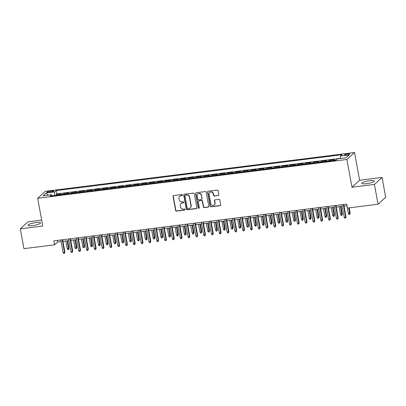 <?xml version="1.0" encoding="UTF-8"?>
<svg xmlns="http://www.w3.org/2000/svg" width="406" height="406" viewBox="0 0 406 406"><rect width="100%" height="100%" fill="white"/><g stroke="black" fill="none" stroke-linecap="round" stroke-linejoin="round"><path stroke-width="0.61" d="M182.451 195.012A0.563 0.528 -132.4 0 0 181.817 194.535L173.672 195.555A0.807 0.756 -132.4 0 0 173.047 196.433L175.62 210.44A0.807 0.756 -132.4 0 0 176.529 211.12L184.669 210.1A0.563 0.528 -132.4 0 0 185.106 209.486A0.563 0.528 -132.4 0 0 184.471 209.009L183.416 209.141A2.578 2.426 -132.4 0 1 180.508 206.958L180.294 205.791A2.578 2.426 -132.4 0 1 182.289 202.995L183.345 202.863A0.563 0.528 -132.4 0 0 183.781 202.249A0.563 0.528 -132.4 0 0 183.142 201.772L182.091 201.904A2.578 2.426 -132.4 0 1 179.178 199.722L178.965 198.554A2.578 2.426 -132.4 0 1 180.959 195.758L182.015 195.626A0.563 0.528 -132.4 0 0 182.451 195.012M369.704 180.736A6.4 1.208 -10.4 0 0 361.797 183.365A6.4 1.208 -10.4 0 0 366.486 183.674A6.4 1.208 -10.4 0 0 374.393 181.051A6.4 1.208 -10.4 0 0 369.704 180.736M35.875 222.61A6.4 1.208 -10.4 0 0 27.973 225.234A6.4 1.208 -10.4 0 0 32.658 225.548A6.4 1.208 -10.4 0 0 40.564 222.924A6.4 1.208 -10.4 0 0 35.875 222.61M347.759 153.772A2.624 0.492 -10.4 0 0 344.516 154.853A2.624 0.492 -10.4 0 0 346.435 154.98A2.624 0.492 -10.4 0 0 349.678 153.904A2.624 0.492 -10.4 0 0 347.759 153.772M218.25 195.575A0.807 0.756 -132.4 0 0 218.875 194.702L218.154 190.774A0.807 0.756 -132.4 0 0 217.246 190.089L208.202 191.226A0.807 0.756 -132.4 0 0 207.578 192.099L210.151 206.106A0.807 0.756 -132.4 0 0 211.059 206.791L220.103 205.654A0.807 0.756 -132.4 0 0 220.727 204.781L219.854 200.031A0.807 0.756 -132.4 0 0 218.946 199.351L215.073 199.838A0.807 0.756 -132.4 0 0 214.449 200.711L214.881 203.066A2.157 2.025 -132.4 0 1 212.201 205.279A2.157 2.025 -132.4 0 1 210.78 203.579L209.09 194.357A2.157 2.025 -132.4 0 1 211.775 192.145A2.157 2.025 -132.4 0 1 213.191 193.845L213.475 195.382A0.807 0.756 -132.4 0 0 214.383 196.062L218.458 195.387A0.807 0.756 -132.4 0 0 218.748 195.291M351.982 187.232L374.428 184.42L378.067 204.238L385.7 197.27L382.061 177.447L359.614 180.264L354.519 152.519L346.886 159.487L351.982 187.232L359.614 180.264M41.671 220.148L27.933 221.869L20.3 228.837L42.752 226.02L37.657 198.275L346.886 159.487M20.3 228.837L23.939 248.655L54.587 244.813L57.682 241.986L61.093 241.56M378.067 204.238L347.419 208.08L346.688 204.116L53.861 240.849L54.587 244.813M194.317 193.763A0.807 0.756 -132.4 0 0 193.408 193.083L184.365 194.215A0.807 0.756 -132.4 0 0 183.74 195.088L186.308 209.095A0.807 0.756 -132.4 0 0 187.222 209.78L196.265 208.643A0.807 0.756 -132.4 0 0 196.89 207.77L194.317 193.763M196.281 192.723L205.329 191.586A0.807 0.756 -132.4 0 1 206.238 192.266L208.806 206.273A0.807 0.756 -132.4 0 1 208.182 207.151L204.314 207.633A0.807 0.756 -132.4 0 1 203.401 206.953L202.361 201.274A0.807 0.756 -132.4 0 0 201.452 200.589L198.884 200.914A0.807 0.756 -132.4 0 0 198.26 201.787L199.346 207.699A0.563 0.528 -132.4 0 1 198.646 208.278A0.563 0.528 -132.4 0 1 198.27 207.836L195.656 193.596A0.807 0.756 -132.4 0 1 196.281 192.723M336.234 159.989L333.362 160.35L334.113 159.665L329.428 160.253L329.57 161.025M328.52 161.157A3.284 0.929 -97.1 0 1 328.677 160.938L325.551 161.329L326.302 160.644L321.618 161.233L321.76 162.004M320.71 162.136A3.284 0.929 -97.1 0 1 320.867 161.918L317.741 162.309L318.497 161.624L313.813 162.212L313.955 162.984M312.899 163.116A3.284 0.929 -97.1 0 1 313.056 162.897L309.935 163.288L310.686 162.603L306.002 163.192L306.144 163.963M305.094 164.095A3.284 0.929 -97.1 0 1 305.251 163.877L302.125 164.268L302.876 163.582L298.192 164.171L298.334 164.943M297.283 165.075A3.284 0.929 -97.1 0 1 297.441 164.856L294.314 165.247L295.071 164.562L290.386 165.151L290.529 165.922M289.473 166.054A3.284 0.929 -97.1 0 1 289.63 165.836L286.509 166.227L287.26 165.541L282.576 166.13L282.718 166.902M281.668 167.033A3.284 0.929 -97.1 0 1 281.82 166.815L278.699 167.206L279.45 166.521L274.766 167.11L274.908 167.881M273.857 168.013A3.284 0.929 -97.1 0 1 274.014 167.795L270.888 168.185L271.644 167.5L266.955 168.089L267.102 168.86M266.047 168.992A3.284 0.929 -97.1 0 1 266.204 168.774L263.083 169.165L263.834 168.48L259.15 169.069L259.292 169.84M258.241 169.972A3.284 0.929 -97.1 0 1 258.394 169.754L255.272 170.144L256.024 169.459L251.339 170.048L251.481 170.819M250.431 170.951A3.284 0.929 -97.1 0 1 250.588 170.733L247.462 171.124L248.218 170.439L243.529 171.027L243.671 171.799M242.621 171.931A3.284 0.929 -97.1 0 1 242.778 171.713L239.657 172.103L240.408 171.418L235.724 172.007L235.866 172.778M234.815 172.91A3.284 0.929 -97.1 0 1 234.967 172.692L231.846 173.083L232.597 172.398L227.913 172.986L228.055 173.758M227.005 173.89A3.284 0.929 -97.1 0 1 227.162 173.672L224.036 174.062L224.792 173.377L220.103 173.966L220.245 174.737M219.194 174.869A3.284 0.929 -97.1 0 1 219.352 174.651L216.231 175.042L216.982 174.357L212.297 174.945L212.439 175.717M211.389 175.849A3.284 0.929 -97.1 0 1 211.541 175.631L208.42 176.021L209.171 175.336L204.487 175.925L204.629 176.696M203.579 176.828A3.284 0.929 -97.1 0 1 203.736 176.61L200.61 177.001L201.366 176.316L196.677 176.904L196.819 177.676M195.768 177.808A3.284 0.929 -97.1 0 1 195.925 177.589L192.799 177.98L193.555 177.295L188.871 177.884L189.013 178.655M187.963 178.787A3.284 0.929 -97.1 0 1 188.115 178.569L184.994 178.96L185.745 178.275L181.061 178.863L181.203 179.635M180.152 179.767A3.284 0.929 -97.1 0 1 180.31 179.548L177.183 179.939L177.94 179.254L173.25 179.843L173.392 180.614M172.342 180.746A3.284 0.929 -97.1 0 1 172.499 180.528L169.373 180.919L170.129 180.234L165.445 180.822L165.587 181.594M164.537 181.726A3.284 0.929 -97.1 0 1 164.689 181.507L161.568 181.898L162.319 181.213L157.635 181.802L157.777 182.573M156.726 182.705A3.284 0.929 -97.1 0 1 156.883 182.487L153.757 182.878L154.508 182.192L149.824 182.781L149.966 183.553M148.916 183.685A3.284 0.929 -97.1 0 1 149.073 183.466L145.947 183.857L146.703 183.172L142.019 183.761L142.161 184.532M141.105 184.664A3.284 0.929 -97.1 0 1 141.263 184.446L138.141 184.837L138.893 184.151L134.208 184.74L134.35 185.512M133.3 185.643A3.284 0.929 -97.1 0 1 133.457 185.425L130.331 185.816L131.082 185.131L126.398 185.72L126.54 186.491M125.49 186.623A3.284 0.929 -97.1 0 1 125.647 186.405L122.521 186.796L123.277 186.11L118.593 186.699L118.735 187.47M117.679 187.602A3.284 0.929 -97.1 0 1 117.836 187.384L114.715 187.775L115.466 187.09L110.782 187.679L110.924 188.45M109.874 188.582A3.284 0.929 -97.1 0 1 110.026 188.364L106.905 188.754L107.656 188.069L102.972 188.658L103.114 189.429M102.063 189.561A3.284 0.929 -97.1 0 1 102.221 189.343L99.094 189.734L99.851 189.049L95.161 189.638L95.308 190.409M94.253 190.541A3.284 0.929 -97.1 0 1 94.41 190.323L91.289 190.713L92.04 190.028L87.356 190.617L87.498 191.388M86.448 191.52A3.284 0.929 -97.1 0 1 86.6 191.302L83.479 191.693L84.23 191.008L79.546 191.596L79.688 192.368M78.637 192.5A3.284 0.929 -97.1 0 1 78.794 192.282L75.668 192.672L76.424 191.987L71.735 192.576L71.877 193.347M70.827 193.479A3.284 0.929 -97.1 0 1 70.984 193.261L67.863 193.652L68.614 192.967L63.93 193.555L63.174 194.241A3.284 0.929 82.9 0 0 63.021 194.459M64.072 194.327L63.93 193.555M48.862 192.287L50.583 192.074A2.543 0.477 -10.4 0 0 53.724 191.028A2.543 0.477 -10.4 0 0 51.861 190.906L50.141 191.119A2.543 0.477 -10.4 0 0 47 192.165A2.543 0.477 -10.4 0 0 48.862 192.287M354.519 152.519L45.289 191.307L37.657 198.275M340.406 158.533L340.558 156.041L342.004 154.722L56.201 190.571L54.754 191.891L54.531 195.525M340.558 156.041L349.15 154.965L346.013 157.827L337.422 158.903L335.98 160.223L50.177 196.073L51.618 194.753L43.031 195.829L46.167 192.967L54.754 191.891M340.416 158.33L56.81 193.901L56.119 194.535L60.804 193.946L60.052 194.631A3.284 0.929 82.9 0 0 59.895 194.855M70.984 193.261L71.735 192.576M78.794 192.282L79.546 191.596M86.6 191.302L87.356 190.617M94.41 190.323L95.161 189.638M102.221 189.343L102.972 188.658M110.026 188.364L110.782 187.679M117.836 187.384L118.593 186.699M125.647 186.405L126.398 185.72M133.457 185.425L134.208 184.74M141.263 184.446L142.019 183.761M149.073 183.466L149.824 182.781M156.883 182.487L157.635 181.802M164.689 181.507L165.445 180.822M172.499 180.528L173.25 179.843M180.31 179.548L181.061 178.863M188.115 178.569L188.871 177.884M195.925 177.589L196.677 176.904M203.736 176.61L204.487 175.925M211.541 175.631L212.297 174.945M219.352 174.651L220.103 173.966M227.162 173.672L227.913 172.986M234.967 172.692L235.724 172.007M242.778 171.713L243.529 171.027M250.588 170.733L251.339 170.048M258.394 169.754L259.15 169.069M266.204 168.774L266.955 168.089M274.014 167.795L274.766 167.11M281.82 166.815L282.576 166.13M289.63 165.836L290.386 165.151M297.441 164.856L298.192 164.171M305.251 163.877L306.002 163.192M313.056 162.897L313.813 162.212M320.867 161.918L321.618 161.233M328.677 160.938L329.428 160.253M374.428 184.42L382.061 177.447M62.92 241.331L68.903 240.58M70.73 240.352L76.709 239.601M78.541 239.373L84.519 238.621M86.351 238.393L92.329 237.642M94.156 237.414L100.135 236.662M101.967 236.434L107.945 235.683M109.777 235.455L115.756 234.704M117.583 234.475L123.561 233.724M125.393 233.496L131.371 232.745M133.204 232.516L139.182 231.765M141.009 231.537L146.992 230.786M148.819 230.557L154.798 229.806M156.63 229.578L162.608 228.827M164.435 228.598L170.418 227.847M172.245 227.619L178.224 226.868M180.056 226.639L186.034 225.888M187.861 225.66L193.845 224.909M195.672 224.68L201.65 223.929M203.482 223.701L209.46 222.95M211.287 222.721L217.271 221.97M219.098 221.742L225.076 220.991M226.908 220.762L232.887 220.011M234.714 219.783L240.697 219.032M242.524 218.804L248.502 218.052M250.335 217.824L256.313 217.073M258.145 216.845L264.123 216.093M265.95 215.865L271.929 215.114M273.761 214.886L279.739 214.135M281.571 213.906L287.549 213.155M289.377 212.927L295.355 212.176M297.187 211.947L303.165 211.196M304.997 210.968L310.976 210.217M312.803 209.988L318.786 209.237M320.613 209.009L326.591 208.258M328.424 208.029L334.402 207.278M336.229 207.05L342.212 206.299M344.039 206.07L346.978 205.7M57.393 240.403L57.682 241.986M56.261 195.306L56.119 194.535M56.81 193.901L56.201 190.571M52.237 195.814L51.618 194.753M47.994 195.21L46.167 192.967M182.385 195.387A0.563 0.528 -132.4 0 1 182.223 195.438L181.167 195.57A2.578 2.426 -132.4 0 0 179.888 196.154L179.68 196.342M181.01 203.579L181.213 203.391A2.578 2.426 -132.4 0 1 182.497 202.807L183.548 202.675A0.563 0.528 -132.4 0 0 183.715 202.624M173.382 195.656A0.807 0.756 -132.4 0 0 173.255 196.245L175.823 210.247A0.807 0.756 -132.4 0 0 176.732 210.932L184.877 209.912A0.563 0.528 -132.4 0 0 185.04 209.861M184.075 194.317A0.807 0.756 -132.4 0 0 183.948 194.9L186.516 208.907A0.807 0.756 -132.4 0 0 187.425 209.592L196.468 208.456A0.807 0.756 -132.4 0 0 196.758 208.354M185.405 195.2A0.563 0.528 -132.4 0 0 184.969 195.814L187.227 208.105A0.563 0.528 -132.4 0 0 187.861 208.582L188.973 208.445A2.578 2.426 -132.4 0 0 190.972 205.644L189.429 197.245A2.578 2.426 -132.4 0 0 186.516 195.063L185.613 195.012A0.563 0.528 -132.4 0 0 185.334 195.139L185.126 195.327M190.257 207.857L190.46 207.669A2.578 2.426 -132.4 0 0 191.175 205.456L190.972 205.644M185.613 195.012L186.724 194.87A2.578 2.426 -132.4 0 1 189.632 197.052L191.175 205.456M198.483 201.097L198.691 200.909A0.807 0.756 -132.4 0 1 199.092 200.726L201.66 200.402A0.807 0.756 -132.4 0 1 202.569 201.082L203.609 206.766A0.807 0.756 -132.4 0 0 204.517 207.446L208.39 206.958A0.807 0.756 -132.4 0 0 208.679 206.862M195.996 192.82A0.807 0.756 -132.4 0 0 195.865 193.408L198.478 207.649A0.563 0.528 -132.4 0 0 199.28 208.075M201.28 195.377A2.157 2.025 -132.4 0 0 197.778 194.043A2.157 2.025 -132.4 0 0 197.179 195.89L197.773 199.143A0.807 0.756 -132.4 0 0 198.686 199.823L201.249 199.503A0.807 0.756 -132.4 0 0 201.873 198.625L201.488 195.19A2.157 2.025 -132.4 0 0 197.981 193.855L197.778 194.043M201.65 199.316L201.858 199.128A0.807 0.756 -132.4 0 0 202.081 198.438L201.873 198.625M201.488 195.19L202.081 198.438M209.689 192.51L209.892 192.322A2.157 2.025 -132.4 0 1 213.399 193.657L213.678 195.195A0.807 0.756 -132.4 0 0 214.586 195.875L218.458 195.387M214.287 204.913L214.49 204.725A2.157 2.025 -132.4 0 0 215.089 202.878L214.881 203.066M214.789 199.935A0.807 0.756 -132.4 0 0 214.657 200.523L215.089 202.878M207.913 191.327A0.807 0.756 -132.4 0 0 207.786 191.911L210.354 205.918A0.807 0.756 -132.4 0 0 211.262 206.598L220.311 205.466A0.807 0.756 -132.4 0 0 220.595 205.365M69.015 248.284L68.604 249.614L67.822 249.715L67.239 248.797L69.015 248.284L67.629 240.738M68.604 249.614L67.208 240.794M67.239 248.797L65.802 240.966M62.209 239.799L64.518 252.39L64.889 252.05L64.478 253.385L64.518 252.39L63.113 252.562L60.804 239.976M64.889 252.05L62.631 239.748M64.478 253.385L63.696 253.481L63.113 252.562M76.825 247.305L76.414 248.634L75.633 248.736L75.049 247.817L76.825 247.305L75.44 239.758M76.414 248.634L75.019 239.814M75.049 247.817L73.613 239.987M84.636 246.325L84.22 247.655L83.438 247.756L82.854 246.838L84.636 246.325L83.25 238.779M84.22 247.655L82.824 238.835M82.854 246.838L81.418 239.007M92.441 245.346L92.03 246.675L91.248 246.777L90.665 245.858L92.441 245.346L91.056 237.799M92.03 246.675L90.634 237.855M90.665 245.858L89.229 238.028M100.252 244.366L99.84 245.696L99.059 245.797L98.475 244.879L100.252 244.366L98.866 236.82M99.84 245.696L98.445 236.876M98.475 244.879L97.039 237.048M70.015 238.819L72.329 251.41L72.699 251.07L72.288 252.405L72.329 251.41L70.923 251.583L68.614 238.997M72.699 251.07L70.441 238.769M72.288 252.405L71.507 252.502L70.923 251.583M77.825 237.84L80.134 250.431L80.51 250.091L80.094 251.426L80.134 250.431L78.728 250.603L76.419 238.017M80.51 250.091L78.251 237.789M80.094 251.426L79.312 251.522L78.728 250.603M85.636 236.86L87.945 249.451L88.315 249.111L87.904 250.446L87.945 249.451L86.539 249.624L84.23 237.038M88.315 249.111L86.057 236.81M87.904 250.446L87.123 250.543L86.539 249.624M93.446 235.881L95.755 248.472L96.126 248.132L95.714 249.467L95.755 248.472L94.349 248.645L92.04 236.059M96.126 248.132L93.867 235.83M95.714 249.467L94.933 249.563L94.349 248.645M108.062 243.387L107.646 244.716L106.869 244.818L106.281 243.899L108.062 243.387L106.676 235.84M107.646 244.716L106.25 235.896M106.281 243.899L104.844 236.069M101.251 234.901L103.56 247.493L103.936 247.152L103.52 248.487L103.56 247.493L102.155 247.665L99.846 235.079M103.936 247.152L101.678 234.851M103.52 248.487L102.743 248.584L102.155 247.665M115.867 242.407L115.456 243.737L114.675 243.839L114.091 242.92L115.867 242.407L114.482 234.861M115.456 243.737L114.061 234.917M114.091 242.92L112.655 235.089M109.062 233.922L111.371 246.513L111.741 246.173L111.33 247.508L111.371 246.513L109.965 246.686L107.656 234.1M111.741 246.173L109.483 233.871M111.33 247.508L110.549 247.604L109.965 246.686M123.678 241.428L123.267 242.758L122.485 242.859L121.901 241.94L123.678 241.428L122.292 233.881M123.267 242.758L121.871 233.937M121.901 241.94L120.465 234.11M116.872 232.942L119.181 245.534L119.552 245.194L119.141 246.528L119.181 245.534L117.776 245.706L115.466 233.12M119.552 245.194L117.293 232.892M119.141 246.528L118.359 246.625L117.776 245.706M131.488 240.448L131.072 241.778L130.296 241.88L129.707 240.961L131.488 240.448L130.103 232.902M131.072 241.778L129.676 232.958M129.707 240.961L128.271 233.13M124.678 231.963L126.987 244.554L127.362 244.214L126.946 245.549L126.987 244.554L125.581 244.727L123.272 232.141M127.362 244.214L125.104 231.912M126.946 245.549L126.17 245.645L125.581 244.727M139.294 239.469L138.882 240.799L138.101 240.9L137.517 239.982L139.294 239.469L137.908 231.922M138.882 240.799L137.487 231.978M137.517 239.982L136.081 232.151M132.488 230.984L134.797 243.575L135.168 243.235L134.756 244.569L134.797 243.575L133.391 243.747L131.082 231.161M135.168 243.235L132.909 230.933M134.756 244.569L133.975 244.666L133.391 243.747M147.104 238.489L146.693 239.819L145.911 239.921L145.328 239.002L147.104 238.489L145.718 230.943M146.693 239.819L145.297 230.999M145.328 239.002L143.891 231.171M140.298 230.004L142.607 242.595L142.978 242.255L142.567 243.59L142.607 242.595L141.202 242.768L138.893 230.182M142.978 242.255L140.72 229.953M142.567 243.59L141.785 243.686L141.202 242.768M154.914 237.51L154.498 238.84L153.722 238.941L153.138 238.023L154.914 237.51L153.529 229.963M154.498 238.84L153.103 230.019M153.138 238.023L151.697 230.192M148.104 229.025L150.413 241.616L150.788 241.276L150.372 242.61L150.413 241.616L149.012 241.788L146.698 229.202M150.788 241.276L148.53 228.974M150.372 242.61L149.596 242.707L149.012 241.788M162.72 236.531L162.309 237.86L161.527 237.962L160.943 237.043L162.72 236.531L161.339 228.984M162.309 237.86L160.913 229.04M160.943 237.043L159.507 229.212M155.914 228.045L158.223 240.636L158.594 240.296L158.183 241.631L158.223 240.636L156.817 240.809L154.508 228.223M158.594 240.296L156.335 227.994M158.183 241.631L157.401 241.727L156.817 240.809M170.53 235.551L170.119 236.881L169.338 236.982L168.754 236.064L170.53 235.551L169.145 228.005M170.119 236.881L168.723 228.06M168.754 236.064L167.318 228.233M163.725 227.066L166.034 239.657L166.404 239.317L165.993 240.651L166.034 239.657L164.628 239.829L162.319 227.243M166.404 239.317L164.146 227.015M165.993 240.651L165.212 240.748L164.628 239.829M178.341 234.572L177.929 235.901L177.148 236.003L176.564 235.084L178.341 234.572L176.955 227.025M177.929 235.901L176.529 227.081M176.564 235.084L175.123 227.253M171.53 226.086L173.844 238.677L174.215 238.337L173.804 239.672L173.844 238.677L172.438 238.85L170.124 226.264M174.215 238.337L171.956 226.035M173.804 239.672L173.022 239.768L172.438 238.85M186.146 233.592L185.735 234.922L184.953 235.023L184.37 234.105L186.146 233.592L184.766 226.046M185.735 234.922L184.339 226.101M184.37 234.105L182.933 226.274M179.34 225.107L181.649 237.698L182.02 237.358L181.609 238.687L181.649 237.698L180.244 237.87L177.935 225.284M182.02 237.358L179.767 225.056M181.609 238.687L180.827 238.789L180.244 237.87M193.956 232.613L193.545 233.942L192.764 234.044L192.18 233.125L193.956 232.613L192.571 225.066M193.545 233.942L192.15 225.122M192.18 233.125L190.744 225.294M187.151 224.127L189.46 236.718L189.83 236.378L189.419 237.708L189.46 236.718L188.054 236.891L185.745 224.305M189.83 236.378L187.572 224.076M189.419 237.708L188.638 237.809L188.054 236.891M201.767 231.633L201.356 232.963L200.574 233.064L199.991 232.146L201.767 231.633L200.381 224.087M201.356 232.963L199.955 224.142M199.991 232.146L198.549 224.315M194.956 223.148L197.27 235.739L197.641 235.399L197.23 236.728L197.27 235.739L195.865 235.911L193.55 223.325M197.641 235.399L195.382 223.097M197.23 236.728L196.448 236.83L195.865 235.911M209.572 230.654L209.161 231.983L208.379 232.085L207.796 231.166L209.572 230.654L208.192 223.107M209.161 231.983L207.765 223.163M207.796 231.166L206.36 223.336M202.767 222.168L205.076 234.759L205.446 234.419L205.035 235.749L205.076 234.759L203.67 234.932L201.361 222.346M205.446 234.419L203.193 222.118M205.035 235.749L204.254 235.85L203.67 234.932M217.383 229.674L216.971 231.004L216.19 231.105L215.606 230.187L217.383 229.674L215.997 222.128M216.971 231.004L215.576 222.183M215.606 230.187L214.17 222.356M210.577 221.189L212.886 233.78L213.257 233.44L212.845 234.769L212.886 233.78L211.48 233.952L209.171 221.366M213.257 233.44L210.998 221.138M212.845 234.769L212.064 234.871L211.48 233.952M225.193 228.695L224.782 230.024L224 230.126L223.417 229.207L225.193 228.695L223.807 221.148M224.782 230.024L223.381 221.204M223.417 229.207L221.98 221.377M218.382 220.209L220.697 232.8L221.067 232.46L220.656 233.79L220.697 232.8L219.291 232.973L216.977 220.387M221.067 232.46L218.809 220.159M220.656 233.79L219.874 233.892L219.291 232.973M232.998 227.715L232.587 229.045L231.806 229.146L231.222 228.228L232.998 227.715L231.618 220.169M232.587 229.045L231.192 220.225M231.222 228.228L229.786 220.397M226.193 219.23L228.502 231.821L228.872 231.481L228.461 232.811L228.502 231.821L227.096 231.993L224.787 219.407M228.872 231.481L226.619 219.179M228.461 232.811L227.68 232.912L227.096 231.993M240.809 226.736L240.398 228.065L239.616 228.167L239.032 227.248L240.809 226.736L239.423 219.189M240.398 228.065L239.002 219.245M239.032 227.248L237.596 219.418M234.003 218.25L236.312 230.841L236.683 230.501L236.272 231.831L236.312 230.841L234.907 231.014L232.597 218.428M236.683 230.501L234.424 218.2M236.272 231.831L235.49 231.933L234.907 231.014M248.619 225.756L248.208 227.086L247.427 227.187L246.843 226.269L248.619 225.756L247.234 218.21M248.208 227.086L246.812 218.266M246.843 226.269L245.407 218.438M241.809 217.271L244.123 229.862L244.493 229.522L244.082 230.852L244.123 229.862L242.717 230.035L240.408 217.449M244.493 229.522L242.235 217.22M244.082 230.852L243.301 230.953L242.717 230.035M256.43 224.777L256.013 226.106L255.232 226.208L254.648 225.289L256.43 224.777L255.044 217.23M256.013 226.106L254.618 217.286M254.648 225.289L253.212 217.459M249.619 216.291L251.928 228.882L252.304 228.542L251.887 229.872L251.928 228.882L250.522 229.055L248.213 216.469M252.304 228.542L250.045 216.241M251.887 229.872L251.106 229.974L250.522 229.055M264.235 223.797L263.824 225.127L263.042 225.228L262.459 224.31L264.235 223.797L262.849 216.251M263.824 225.127L262.428 216.307M262.459 224.31L261.022 216.479M272.045 222.818L271.634 224.148L270.853 224.249L270.269 223.33L272.045 222.818L270.66 215.271M271.634 224.148L270.239 215.327M270.269 223.33L268.833 215.5M279.856 221.838L279.44 223.168L278.663 223.27L278.074 222.351L279.856 221.838L278.47 214.292M279.44 223.168L278.044 214.348M278.074 222.351L276.638 214.52M257.429 215.312L259.738 227.903L260.109 227.563L259.698 228.893L259.738 227.903L258.333 228.076L256.024 215.49M260.109 227.563L257.851 215.261M259.698 228.893L258.916 228.994L258.333 228.076M265.24 214.332L267.549 226.924L267.919 226.584L267.508 227.913L267.549 226.924L266.143 227.096L263.834 214.51M267.919 226.584L265.661 214.282M267.508 227.913L266.727 228.015L266.143 227.096M273.045 213.353L275.354 225.944L275.73 225.604L275.314 226.934L275.354 225.944L273.948 226.117L271.639 213.531M275.73 225.604L273.471 213.302M275.314 226.934L274.537 227.035L273.948 226.117M287.661 220.859L287.25 222.189L286.469 222.29L285.885 221.371L287.661 220.859L286.276 213.312M287.25 222.189L285.854 213.368M285.885 221.371L284.449 213.541M280.856 212.374L283.165 224.965L283.535 224.625L283.124 225.954L283.165 224.965L281.759 225.137L279.45 212.551M283.535 224.625L281.277 212.323M283.124 225.954L282.343 226.056L281.759 225.137M295.472 219.879L295.06 221.209L294.279 221.311L293.695 220.392L295.472 219.879L294.086 212.333M295.06 221.209L293.665 212.389M293.695 220.392L292.259 212.561M288.666 211.394L290.975 223.985L291.346 223.645L290.935 224.975L290.975 223.985L289.569 224.158L287.26 211.572M291.346 223.645L289.087 211.343M290.935 224.975L290.153 225.076L289.569 224.158M303.282 218.9L302.866 220.23L302.089 220.331L301.501 219.413L303.282 218.9L301.897 211.353M302.866 220.23L301.47 211.409M301.501 219.413L300.064 211.582M296.471 210.415L298.78 223.006L299.156 222.666L298.74 223.995L298.78 223.006L297.375 223.178L295.066 210.592M299.156 222.666L296.898 210.364M298.74 223.995L297.963 224.097L297.375 223.178M311.087 217.92L310.676 219.25L309.895 219.352L309.311 218.433L311.087 217.92L309.702 210.374M310.676 219.25L309.281 210.43M309.311 218.433L307.875 210.602M304.282 209.435L306.591 222.026L306.961 221.686L306.55 223.016L306.591 222.026L305.185 222.199L302.876 209.613M306.961 221.686L304.703 209.384M306.55 223.016L305.769 223.117L305.185 222.199M318.898 216.941L318.487 218.271L317.705 218.372L317.122 217.454L318.898 216.941L317.512 209.394M318.487 218.271L317.091 209.45M317.122 217.454L315.685 209.623M312.092 208.456L314.401 221.047L314.772 220.707L314.361 222.036L314.401 221.047L312.996 221.219L310.686 208.633M314.772 220.707L312.513 208.405M314.361 222.036L313.579 222.138L312.996 221.219M326.708 215.962L326.292 217.291L325.516 217.393L324.932 216.474L326.708 215.962L325.323 208.415M326.292 217.291L324.896 208.471M324.932 216.474L323.491 208.643M319.898 207.476L322.207 220.067L322.582 219.727L322.166 221.057L322.207 220.067L320.806 220.24L318.492 207.654M322.582 219.727L320.324 207.425M322.166 221.057L321.39 221.158L320.806 220.24M334.514 214.982L334.102 216.312L333.321 216.413L332.737 215.495L334.514 214.982L333.133 207.436M334.102 216.312L332.707 207.491M332.737 215.495L331.301 207.664M327.708 206.497L330.017 219.088L330.388 218.748L329.976 220.077L330.017 219.088L328.611 219.26L326.302 206.674M330.388 218.748L328.129 206.446M329.976 220.077L329.195 220.179L328.611 219.26M342.324 214.003L341.913 215.332L341.131 215.434L340.548 214.515L342.324 214.003L340.938 206.456M341.913 215.332L340.517 206.512M340.548 214.515L339.111 206.684M335.518 205.517L337.828 218.108L338.198 217.768L337.787 219.098L337.828 218.108L336.422 218.281L334.113 205.695M338.198 217.768L335.94 205.466M337.787 219.098L337.005 219.199L336.422 218.281M350.134 213.023L349.723 214.353L348.942 214.454L348.358 213.536L350.134 213.023L349.185 207.862M349.723 214.353L348.764 207.913M348.358 213.536L346.917 205.705M343.324 204.538L345.638 217.129L346.008 216.789L345.597 218.118L345.638 217.129L344.232 217.301L341.918 204.715M346.008 216.789L343.75 204.487M345.597 218.118L344.816 218.22L344.232 217.301M63.174 194.241L60.052 194.631M50.324 192.104L50.141 191.119M52.029 191.81L51.861 190.906"/></g></svg>
